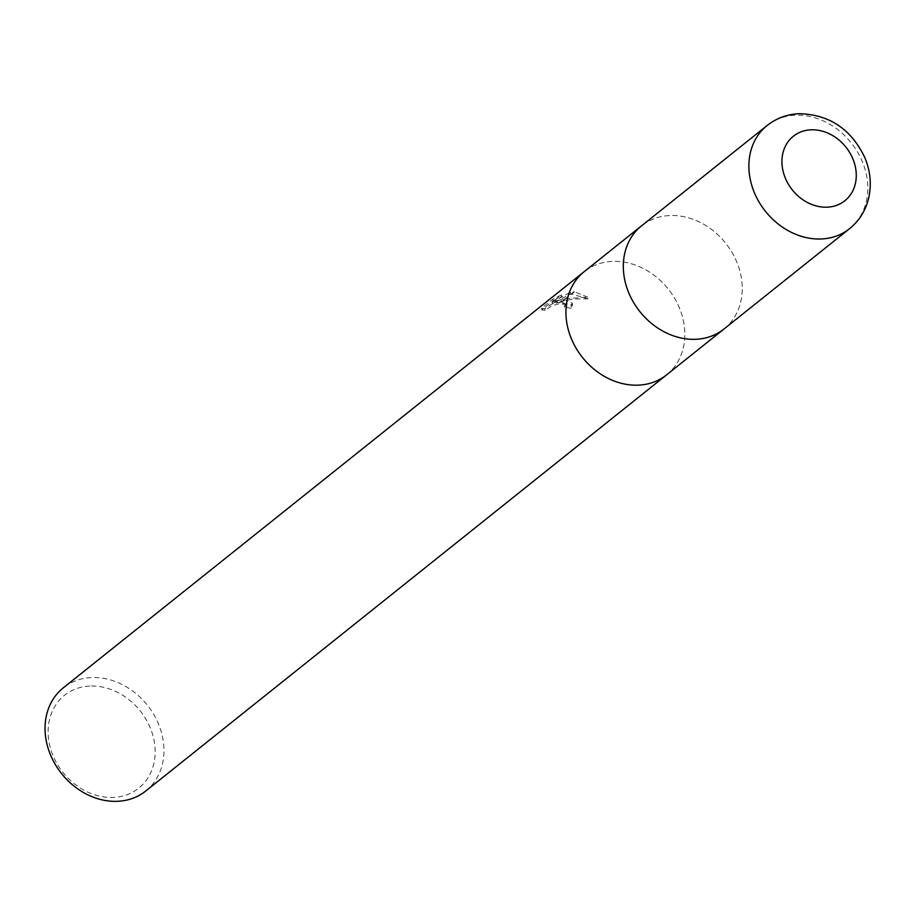 <?xml version="1.0" encoding="UTF-8"?>
<svg xmlns="http://www.w3.org/2000/svg" width="915" height="915" viewBox="0 0 915 915"><rect width="100%" height="100%" fill="white"/><g stroke="black" fill="none" stroke-linecap="round" stroke-linejoin="round"><path stroke-width="0.69" stroke-dasharray="4.58 3.43" d="M666.818 374.693A66.029 54.877 51.4 0 0 677.66 303.952A66.029 54.877 51.4 0 0 612.238 261.404A66.029 54.877 51.4 0 0 584.17 271.686M724.211 328.828A66.029 54.877 51.4 0 0 735.065 258.099A66.029 54.877 51.4 0 0 669.631 215.551A66.029 54.877 51.4 0 0 641.781 225.65M89.796 686.056A59.429 49.387 51.4 0 0 49.433 744.147A59.429 49.387 51.4 0 0 113.471 797.411A59.429 49.387 51.4 0 0 153.834 739.32A59.429 49.387 51.4 0 0 89.796 686.056M145.725 791.029A66.029 54.877 51.4 0 0 156.854 720.277A66.029 54.877 51.4 0 0 91.351 677.569A66.029 54.877 51.4 0 0 63.284 687.851M666.6 374.864A66.029 54.877 51.4 0 0 677.729 304.1A66.029 54.877 51.4 0 0 612.238 261.404A66.029 54.877 51.4 0 0 584.376 271.515M556.686 300.818L565.401 298.61L573.877 291.839L570.262 292.285L552.248 302.236L561.421 294.904L552.809 299.182L541.486 308.229L544.745 308.721L551.699 304.112L561.101 302.041L564.132 299.617L556.686 300.818L557.018 302.385L572.573 304.844L570.891 308.286L570.548 306.685L572.241 303.265L564.669 299.628A17.362 4.987 168 0 0 564.132 299.617M570.891 308.286A64.382 53.505 51.4 0 0 564.544 307.36L565.619 305.61L565.035 304.569L559.797 303.643L552.031 305.679L545.077 310.299L544.745 308.721M564.544 307.36L564.212 305.793A66.029 54.877 -128.6 0 1 570.548 306.685M561.101 302.041A10.545 3.031 -12 0 1 561.616 302.064L565.264 303.86L564.212 305.793M545.088 310.299L541.829 309.853L553.152 300.806L552.809 299.182M541.829 309.853L541.486 308.229M565.401 298.61L587.796 297.169L588.139 298.793L572.413 299.102L557.018 302.385M564.681 299.628L561.616 302.064M553.152 300.806L561.764 296.483L552.58 303.814L570.583 293.829L588.128 298.793M561.764 296.483L561.421 294.904M552.58 303.814L552.248 302.236M570.583 293.829L570.262 292.285M587.785 297.181L574.46 291.805A23.893 6.863 168 0 0 573.877 291.839M574.46 291.805L566.122 298.462M723.994 329A66.029 54.866 51.4 0 0 735.134 258.247A66.029 54.866 51.4 0 0 669.631 215.551A66.029 54.866 51.4 0 0 641.564 225.822M849.555 228.681A66.029 54.877 51.4 0 0 860.683 157.929A66.029 54.877 51.4 0 0 795.192 115.233A66.029 54.877 51.4 0 0 767.125 125.504M572.241 303.265L572.584 304.844M565.264 303.86L565.596 305.416"/><path stroke-width="1.37" d="M584.376 271.515A66.029 54.877 51.4 0 0 584.17 271.686A66.029 54.877 51.4 0 0 573.03 342.439A66.029 54.877 51.4 0 0 638.533 385.135A66.029 54.877 51.4 0 0 666.6 374.864A66.029 54.877 51.4 0 0 666.818 374.693M641.781 225.65A66.029 54.877 51.4 0 0 641.564 225.822A66.029 54.877 51.4 0 0 630.435 296.586A66.029 54.877 51.4 0 0 695.938 339.282A66.029 54.877 51.4 0 0 724.005 329A66.029 54.877 51.4 0 0 724.211 328.828M63.284 687.851A66.029 54.877 51.4 0 0 52.155 758.604A66.029 54.877 51.4 0 0 117.658 801.3A66.029 54.877 51.4 0 0 145.725 791.029L666.6 374.864A66.029 54.877 51.4 0 1 638.533 385.135A66.029 54.877 51.4 0 1 573.03 342.439A66.029 54.877 51.4 0 1 584.17 271.686L63.284 687.851M584.17 271.686L641.564 225.822A66.029 54.866 51.4 0 0 630.435 296.586A66.029 54.866 51.4 0 0 695.938 339.282A66.029 54.866 51.4 0 0 723.994 329L666.6 374.864M821.487 238.964A66.029 54.877 51.4 0 0 849.555 228.681L849.555 228.681C859.357 220.675 865.739 210.393 868.712 197.846C871.663 184.338 870.371 170.933 864.835 157.632C851.167 129.026 829.219 114.375 798.978 113.7C787.014 114.295 776.4 118.241 767.125 125.504L767.125 125.504A66.029 54.877 51.4 0 0 755.984 196.268A66.029 54.877 51.4 0 0 821.487 238.964M827.32 207.167A41.267 34.29 51.4 0 0 855.353 166.827A41.267 34.29 51.4 0 0 810.884 129.827A41.267 34.29 51.4 0 0 782.851 170.179A41.267 34.29 51.4 0 0 827.32 207.167M641.564 225.822L767.125 125.504M723.994 329L849.555 228.681"/></g></svg>

